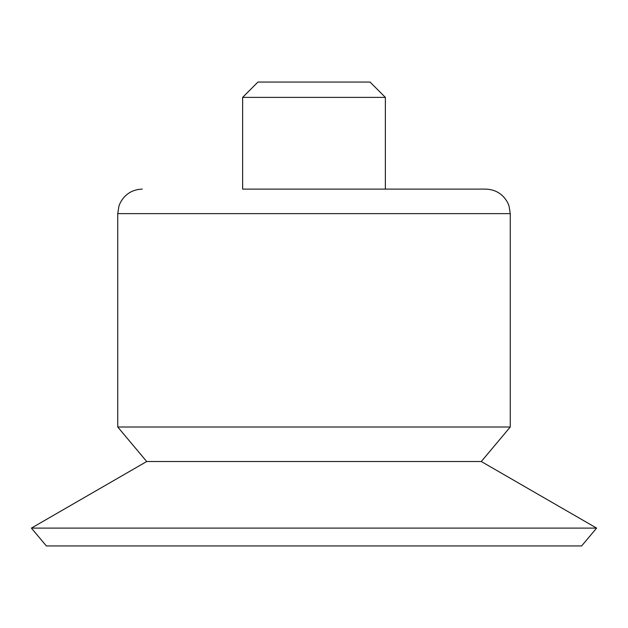 <?xml version="1.0" encoding="UTF-8"?>
<svg xmlns="http://www.w3.org/2000/svg" width="628" height="628" viewBox="0 0 628 628"><rect width="100%" height="100%" fill="white"/><g stroke="black" fill="none" stroke-linecap="round" stroke-linejoin="round"><path stroke-width="0.94" d="M242.636 97.379L385.364 97.379L370.041 82.056L257.959 82.056L242.636 97.379L242.636 189.107L485.727 189.107L242.636 189.107M117.742 213.638L510.258 213.638L510.258 427.001L117.742 427.001L117.742 213.638L118.943 206.055L120.238 202.844C124.972 194.076 132.312 189.499 142.273 189.107M510.258 427.001L481.291 461.525L146.709 461.525L117.742 427.001M481.291 461.525L596.6 528.101L31.4 528.101L146.709 461.525M596.6 528.101L581.63 545.944L46.37 545.944L31.4 528.101M385.364 97.379L385.364 189.107M510.258 213.638L509.057 206.055L507.762 202.844C503.028 194.076 495.688 189.499 485.727 189.107"/></g></svg>
